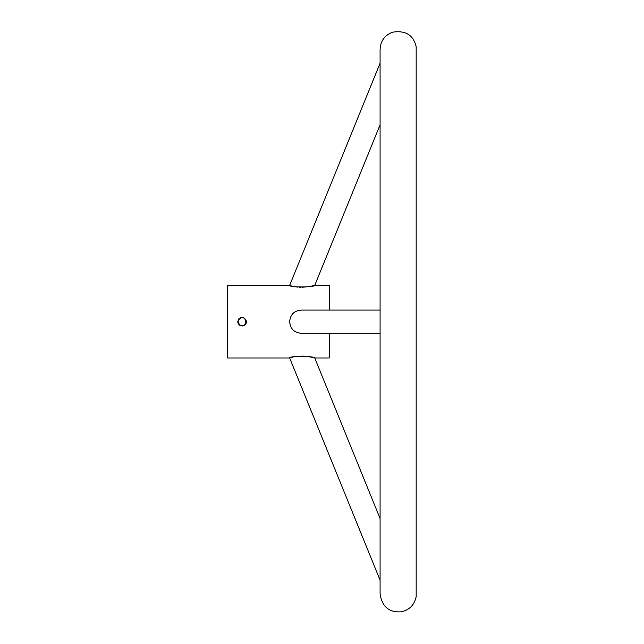 <?xml version="1.0" encoding="UTF-8"?>
<svg xmlns="http://www.w3.org/2000/svg" width="644" height="644" viewBox="0 0 644 644"><rect width="100%" height="100%" fill="white"/><g stroke="black" fill="none" stroke-linecap="round" stroke-linejoin="round"><path stroke-width="0.97" d="M245.775 319.271L245.203 324.777L244.559 325.301L245.356 324.616M243.81 325.695L242.997 325.945M240.518 325.711L239.061 324.753M238.119 320.004L238.191 323.505L237.837 322.37M245.758 324.093L245.219 324.753M238.513 324.093L238.119 323.344M237.869 322.515L237.781 321.726M242.16 326.033L243.191 325.904M245.807 324.029L246.427 322.467M246.499 321.67C243.593 316.051 240.695 316.051 237.781 321.67C240.687 327.297 243.593 327.297 246.499 321.67L245.622 319.054M242.989 317.403L242.144 317.315M242.064 317.315L240.301 317.725M239.061 318.587L238.513 319.255M329.261 310.054L329.261 285.373L314.739 285.373L310.682 286.314M302.342 356.076C309.506 356.752 313.636 357.388 314.739 357.975L329.261 357.975L329.261 333.286M380.081 310.054L301.424 310.054C294.228 310.609 290.307 314.481 289.655 321.67C290.299 328.859 294.219 332.731 301.424 333.286L380.081 333.286M380.081 518.517L314.739 357.975C314.594 355.979 289.035 355.778 289.655 357.975L227.622 357.975L227.622 285.373L289.655 285.373C289.011 287.57 314.61 287.369 314.739 285.373L380.081 124.831M308.718 286.669L301.947 287.28M300.772 287.28L299.541 287.24M297.794 287.111L297.278 287.063M296.401 286.95L295.677 286.846M293.31 286.395L292.585 286.226M291.185 285.856L289.655 285.373L380.081 63.209M380.081 580.139L289.655 357.975L293.302 356.953M295.161 356.583L295.886 356.47M380.081 593.921L380.081 593.921C382.005 606.704 389.097 612.661 401.357 611.8C409.512 609.924 414.446 604.893 416.161 596.706L416.161 46.642C413.351 34.985 405.462 30.171 392.51 32.2C384.669 35.275 380.532 41.015 380.081 49.427L380.081 593.921"/></g></svg>
